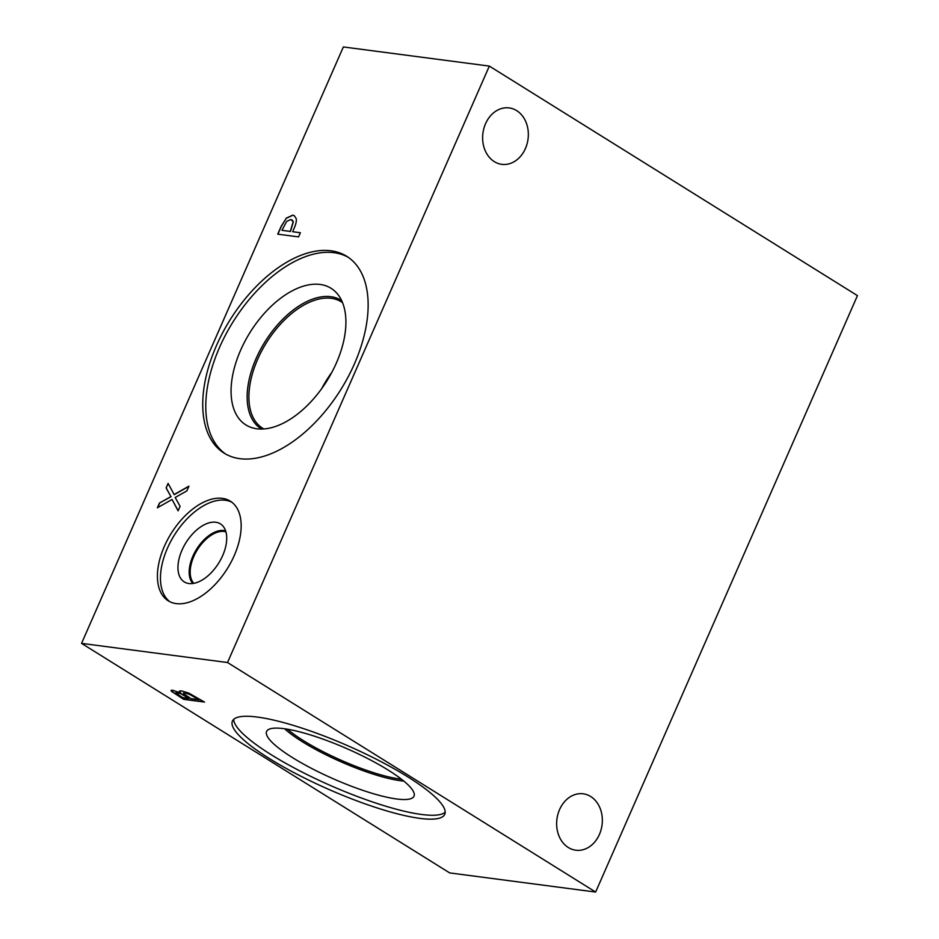 <?xml version="1.0" encoding="UTF-8"?>
<svg xmlns="http://www.w3.org/2000/svg" width="939" height="939" viewBox="0 0 939 939"><rect width="100%" height="100%" fill="white"/><g stroke="black" fill="none" stroke-linecap="round" stroke-linejoin="round"><path stroke-width="1.41" d="M857.448 295.621L595.643 892.05L449.664 872.906L81.552 643.379L343.357 46.95L489.336 66.094L857.448 295.621M174.055 494.571L188.939 486.144L186.838 490.921L175.182 497.47L180.077 506.344L178.105 510.839L172.048 499.478L157.376 507.799L159.477 503.022L170.921 496.614L166.109 487.916L168.093 483.409L174.208 494.677L188.833 486.39M166.109 487.916L168.198 483.608M170.921 496.614L166.262 488.01M159.477 503.022L171.074 496.708M157.646 507.659L159.63 503.116M172.048 499.478L178.152 510.734M281.946 230.313L290.268 231.405L293.203 221.698L290.89 219.515L286.724 221.358L281.946 230.313L290.421 231.499L293.355 221.792L292.193 219.961M277.909 234.187L281.336 226.381L286.242 218.329L292.874 215.242L294.4 215.759M286.09 218.235L292.71 215.148L294.33 215.712L296.137 218.505C296.701 220.665 296.055 223.893 294.177 228.177L292.628 231.71L300.398 232.731L298.567 236.898L277.721 234.163L281.184 226.287L286.242 218.329M292.628 231.71L300.374 232.802M595.643 892.05L227.52 662.523L489.336 66.094M227.52 662.523L81.552 643.379M354.461 363.792A115.943 65.413 121.9 0 1 224.092 453.126A115.943 65.413 121.9 0 1 216.416 345.681A115.943 65.413 121.9 0 1 346.784 256.347A115.943 65.413 121.9 0 1 354.461 363.792M234.245 555.571A58.711 33.123 121.9 0 1 168.234 600.807A58.711 33.123 121.9 0 1 164.337 546.404A58.711 33.123 121.9 0 1 230.348 501.18A58.711 33.123 121.9 0 1 234.245 555.571M175.734 692.97L182.765 697.63L188.868 698.428L180.804 693.487L176.743 692.278L175.734 692.97L180.804 693.487M188.868 698.428L180.722 693.686M198.892 699.743L189.795 694.508L184.983 693.005L183.727 693.815L191.18 698.733L198.974 699.543L189.878 694.308L185.077 692.806L183.821 693.616M183.398 693.017L183.727 693.815M180.875 693.052L179.349 691.127L181.462 690.869L188.727 693.076L204.514 702.079L183.668 699.344L171.555 691.386C170.628 690.411 171.062 690.048 172.87 690.306L180.769 693.041L179.408 691.034M171.086 690.494L171.555 691.386L171.156 690.411M183.668 699.344L171.649 691.186M204.092 701.82L183.751 699.156M257.356 717.067A115.943 23.815 23.7 0 1 379.826 761.024A115.943 23.815 23.7 0 1 444.757 814.313A115.943 23.815 23.7 0 1 419.827 818.362A115.943 23.815 23.7 0 1 297.37 774.405A115.943 23.815 23.7 0 1 232.426 721.105A115.943 23.815 23.7 0 1 257.356 717.067M525.406 148.562A28.44 22.747 -82.5 0 1 501.778 164.337A28.44 22.747 -82.5 0 1 482.928 133.174A28.44 22.747 -82.5 0 1 509.173 107.926A28.44 22.747 -82.5 0 1 525.406 148.562M599.422 834.431A28.44 22.747 -82.5 0 1 575.795 850.218A28.44 22.747 -82.5 0 1 556.944 819.054A28.44 22.747 -82.5 0 1 583.201 793.807A28.44 22.747 -82.5 0 1 599.422 834.431M193.821 583.342A30.682 17.313 121.9 0 1 193.798 556.557A30.682 17.313 121.9 0 1 225.923 531.85M169.795 601.688A58.711 33.123 121.9 0 1 167.388 548.306A58.711 33.123 121.9 0 1 231.827 502.201M222.684 555.559A34.191 19.285 121.9 0 1 186.814 583.072A34.191 19.285 121.9 0 1 181.978 550.219A34.191 19.285 121.9 0 1 222.602 525.676A34.191 19.285 121.9 0 1 222.684 555.559M192.824 583.495A31.386 17.712 121.9 0 1 192.882 556.205A31.386 17.712 121.9 0 1 225.63 530.887M331.76 372.466A74.439 41.997 -58.1 0 0 321.748 388.523M263.824 428.935A74.439 41.997 121.9 0 1 262.615 428.231A74.439 41.997 121.9 0 1 257.685 359.25A74.439 41.997 121.9 0 1 341.385 301.889A74.439 41.997 121.9 0 1 342.559 302.675M225.642 454.03A115.943 65.413 121.9 0 1 219.456 347.583A115.943 65.413 121.9 0 1 348.287 257.333M336.408 362.923A80.496 45.412 121.9 0 1 253.671 428.184A80.496 45.412 121.9 0 1 240.56 350.353A80.496 45.412 121.9 0 1 337.406 293.884A80.496 45.412 121.9 0 1 336.408 362.923M261.617 429.041A75.66 42.689 121.9 0 1 261.089 428.724A75.66 42.689 121.9 0 1 256.077 358.604A75.66 42.689 121.9 0 1 341.15 300.316A75.66 42.689 121.9 0 1 341.679 300.644M261.101 428.724A75.66 42.689 121.9 0 1 256.101 358.628A75.66 42.689 121.9 0 1 341.162 300.316M401.493 779.229A74.439 15.282 23.7 0 1 400.049 779.053A74.439 15.282 23.7 0 1 287.545 729.216M445.192 812.188A115.943 23.815 23.7 0 1 421.529 814.465A115.943 23.815 23.7 0 1 303.508 772.785A115.943 23.815 23.7 0 1 233.705 719.344M283.907 728.664A80.496 16.526 23.7 0 1 366.996 758.184A80.496 16.526 23.7 0 1 414.263 795.274A80.496 16.526 23.7 0 1 396.692 798.983A80.496 16.526 23.7 0 1 309.776 767.468A80.496 16.526 23.7 0 1 267.087 730.671A80.496 16.526 23.7 0 1 283.907 728.664M403.805 781.072A75.66 15.54 23.7 0 1 400.413 780.708A75.66 15.54 23.7 0 1 284.623 728.758M403.758 781.037A75.66 15.54 23.7 0 1 400.425 780.673A75.66 15.54 23.7 0 1 284.681 728.758"/></g></svg>
